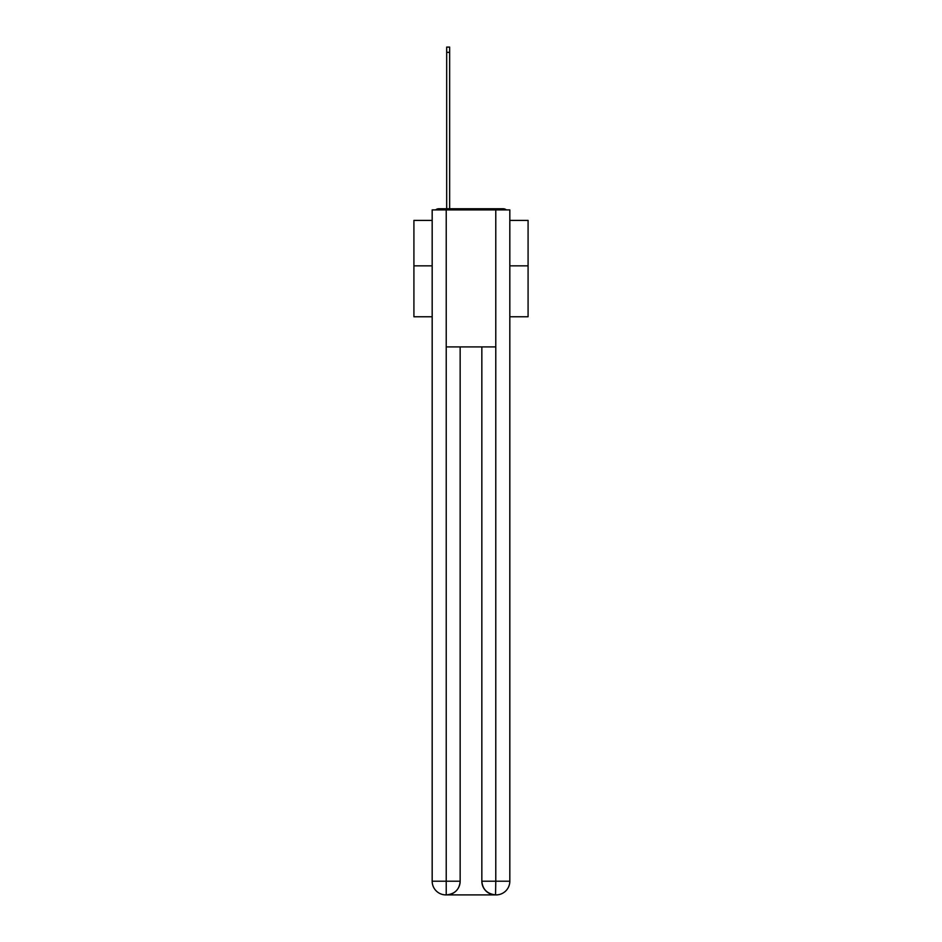 <?xml version="1.0" encoding="UTF-8"?>
<svg xmlns="http://www.w3.org/2000/svg" width="942" height="942" viewBox="0 0 942 942"><rect width="100%" height="100%" fill="white"/><g stroke="black" fill="none" stroke-linecap="round" stroke-linejoin="round"><path stroke-width="1.41" d="M509.822 316.759L528.085 316.759L528.085 220.404L509.822 220.404M432.178 265.844L413.915 265.844L413.915 220.404L432.178 220.404M413.915 265.844L413.915 316.759L432.178 316.759M506.325 209.901A4.569 4.569 0 0 0 503.311 208.759L438.689 208.759A4.569 4.569 0 0 0 435.675 209.901M528.085 265.844L509.822 265.844M438.689 208.759L446.685 208.759L446.685 47.1L449.652 47.1L449.652 208.759L453.184 208.759M488.816 208.759L503.311 208.759M446.225 209.901L446.225 346.903L495.775 346.903L495.775 209.901L432.178 209.901L432.178 881.206A13.694 13.694 0 0 0 445.884 894.9L495.551 894.9A13.694 13.694 0 0 1 481.845 881.206L481.845 346.903L481.845 881.206C482.54 889.272 487.108 893.84 495.551 894.9L495.775 881.206L509.822 881.206A13.694 13.694 0 0 1 496.116 894.9L495.869 894.9M495.775 209.901L509.822 209.901L509.822 881.206M460.155 346.903L460.155 881.206A13.694 13.694 0 0 1 446.449 894.9C454.927 894.017 459.496 889.448 460.155 881.206L460.155 346.903M432.178 881.206A13.694 13.694 0 0 0 445.884 894.9A13.694 13.694 0 0 1 432.178 881.206L446.225 881.206L446.225 894.9M460.155 881.206L446.225 881.206L446.225 346.903M481.845 881.206L495.775 881.206L495.775 346.903M446.685 52.352L449.652 52.352"/></g></svg>

